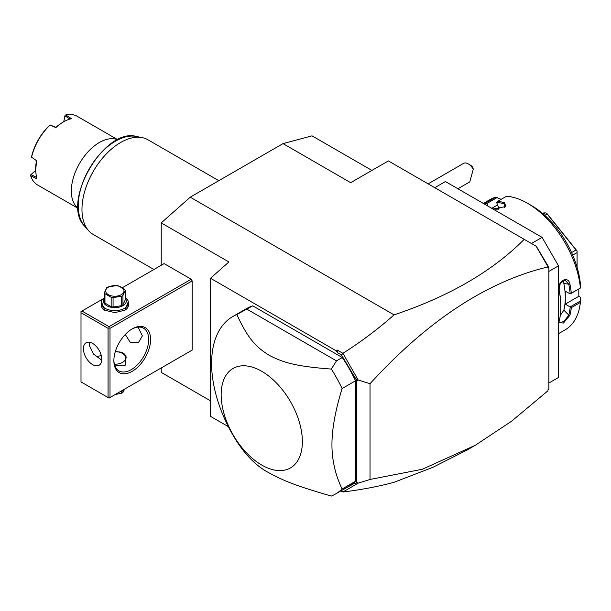 <?xml version="1.0" encoding="UTF-8"?>
<svg xmlns="http://www.w3.org/2000/svg" width="611" height="611" viewBox="0 0 611 611"><rect width="100%" height="100%" fill="white"/><g stroke="black" fill="none" stroke-linecap="round" stroke-linejoin="round"><path stroke-width="0.92" d="M161.228 265.273L161.228 222.9L190.227 197.185L283.03 143.616L312.022 135.841L371.923 170.423M210.528 400.847L161.228 372.382L161.228 367.959M283.03 143.616L350.691 182.681L388.39 160.914L536.343 246.332L548.854 267.335L548.854 389.344L547.884 389.902L547.884 390.849L511.384 421.369L475.236 445.312L422.262 469.279L370.022 479.467L358.206 483.133L342.901 492.008C361.406 489.739 378.453 486.501 394.064 482.3L432.809 467.354L467.239 449.933L475.236 445.312M341.213 490.709L353.555 483.866L356.488 483.011L356.488 380.157L341.465 354.96L337.478 352.662L337.127 349.981L342.901 353.311C361.406 341.557 378.453 328.741 394.064 314.871C449.131 296.404 492.512 271.223 524.215 239.329M394.064 314.871L190.227 197.185M434.788 187.699L445.419 181.559L542.087 237.374L558.515 265.831L558.515 377.453L548.854 383.028M531.455 243.506L542.087 237.374M548.854 271.414L558.515 265.831M571.293 307.669L565.282 304.118L578.816 296.304L580.427 297.236L580.381 302.422L571.293 307.669A75.184 43.412 60 0 1 569.918 315.253L563.472 323.059L558.905 322.631L559.088 321.508A75.184 43.412 -120 0 0 560.837 306.905A75.184 43.412 -120 0 0 559.088 290.294L559.111 289.805A74.366 42.938 60 0 1 560.837 306.241L560.837 306.905M580.381 302.422A75.184 43.412 60 0 1 565.175 329.833L558.515 333.675M580.45 300.971L570.139 306.921M570.2 307.028A74.366 42.938 60 0 1 568.78 315.093L564.167 321.241L559.302 322.913L558.966 322.089M565.282 304.118L565.282 297.641A66.981 38.676 60 0 1 563.846 310.182L560.279 315.475M569.918 315.253L568.78 315.093L563.846 310.182M559.088 290.294C556.69 281.457 568.131 274.851 569.918 284.046A75.184 43.412 60 0 1 571.293 293.219L580.45 288.018L580.427 284.291A69.715 40.25 60 0 0 531.455 205.563L527.583 203.326A75.184 43.412 60 0 1 580.381 287.98M495.162 209.176L499.095 208.825L496.667 202.569L497.514 201.439L506.603 196.2A75.184 43.412 60 0 1 527.583 203.326M497.514 201.439A75.184 43.412 60 0 1 504.495 202.653L505.755 206.533L493.665 208.909A75.184 43.412 -120 0 0 492.138 208.534M483.5 203.547A75.184 43.412 60 0 1 486.684 202.409L495.773 197.162L501.15 199.346M483.332 203.448L489.991 199.606A75.184 43.412 60 0 1 495.773 197.162M569.918 284.046L568.78 284.222A74.366 42.938 60 0 1 570.2 293.929L571.293 293.219M562.586 280.8L563.846 283.451A66.981 38.676 60 0 1 565.282 297.641L565.282 291.172L570.2 293.929M570.139 293.975L580.45 288.018M496.69 202.493A74.366 42.938 60 0 1 504.067 203.723L505.969 205.311L505.419 206.839M504.495 202.653L504.067 203.723L504.587 207.427M484.5 204.12A74.366 42.938 60 0 1 486.868 203.364L486.684 202.409M488.006 206.151L486.952 203.44L497.262 197.483M497.591 204.952L491.763 208.32M578.816 296.304L578.816 288.965M495.261 209.191A66.981 38.676 60 0 1 498.5 209.199M571.575 252.587L576.074 249.991L577.074 250.991L577.074 267.267M544.783 215.377L547.15 214.01L576.074 249.991M572.69 255.108L577.074 252.58M543.187 213.972L545.142 212.849L546.646 213.14L547.15 214.01M546.646 213.14L577.074 250.991M542.171 213.117L545.142 212.849M559.111 289.805L560.325 283.046L565.213 280.296L568.78 284.222L563.846 283.451M341.465 490.847L342.893 491.977M340.93 490.87L342.901 492.008M161.228 222.9L228.896 261.966L210.528 278.257L210.528 416.374L228.377 426.677M191.197 350.661L192.16 350.103L192.16 280.9L191.197 279.227L164.13 263.601L122.376 287.712M337.127 349.981L336.195 350.806L210.528 278.257M548.854 267.335L547.884 267.893L547.884 266.946C487.196 281.472 427.906 320.393 370.022 383.7L358.206 380.034L342.901 353.311M547.884 266.946L546.738 264.342M536.153 246.225L547.884 266.549M341.465 354.96L342.893 353.509M337.478 352.662L336.195 350.806M355.526 380.798A102.526 59.191 -120 0 0 342.282 357.527L336.485 360.872L331.345 369.075A102.526 59.191 60 0 1 342.091 388.55L355.526 380.798L355.526 481.254A102.526 59.191 -120 0 1 348.789 486.333L335.363 494.085A102.526 59.191 -120 0 0 342.091 489.006L355.526 481.254M342.282 357.527L252.771 305.844A102.526 59.191 -120 0 0 246.264 308.746L232.837 316.506A102.526 59.191 -120 0 0 211.597 363.438A102.526 59.191 -120 0 0 236.847 441.509C246.432 456.18 257.147 466.621 269 472.83C283.389 480.712 296.098 485.921 331.345 496.063A102.526 59.191 -120 0 0 335.363 494.085M353.555 483.866L357.488 482.728L358.206 483.133M357.488 482.728L356.488 483.011M358.206 380.034L356.488 380.157M370.022 383.7L370.022 479.467M353.555 375.91L357.488 380.439M342.091 388.55C335.317 410.615 331.933 429.312 331.941 444.64C331.933 459.984 335.317 474.778 342.091 489.006M252.771 305.844L236.847 314.52A102.526 59.191 -120 0 0 232.837 316.506M336.485 360.872L246.966 309.197M331.345 369.075C296.098 366.401 283.389 362.758 269 355.182C255.619 346.727 247.959 338.609 236.847 314.52M221.159 394.752A57.419 33.147 60 0 1 261.76 371.312A57.419 33.147 60 0 1 302.361 441.631A57.419 33.147 60 0 1 261.76 465.07A57.419 33.147 60 0 1 221.159 394.752M191.197 279.227L109.033 326.664L81.966 311.037L102.847 298.985M81.966 311.037L81.003 311.595L81.003 381.913L108.063 397.54L108.063 328.336L81.003 312.71M128.325 301.513L124.98 310.197L114.83 312.626L104.68 310.197L101.334 301.513M109.033 326.664L109.033 327.779L110.003 328.336L192.16 280.9M110.003 328.336L110.003 397.54L192.16 350.103M150.596 339.502A25.975 14.992 -60 0 1 132.228 371.312A25.975 14.992 -60 0 1 113.867 360.704L113.867 360.704A25.975 14.992 -60 0 1 132.228 328.894A25.975 14.992 -60 0 1 150.596 339.502M110.003 397.54L109.033 398.097L108.063 397.54M108.063 328.336L109.033 327.779M101.785 359.314A12.984 7.5 60 0 1 99.097 365.256A12.984 7.5 60 0 1 89.084 361.781A12.984 7.5 60 0 1 83.417 348.705A12.984 7.5 60 0 1 86.105 342.763A12.984 7.5 60 0 1 96.11 346.246A12.984 7.5 60 0 1 101.785 359.314M89.855 342.305L89.214 345.36L93.62 354.159L101.754 360.162M131.739 329.184A24.608 14.206 -60 0 1 143.57 328.237A24.608 14.206 -60 0 1 148.664 339.502A24.608 14.206 -60 0 1 137.926 364.263A24.608 14.206 -60 0 1 118.962 370.854A24.608 14.206 -60 0 1 113.875 360.139M138.033 327.129L142.378 335.874L138.437 342.542L130.403 342.58L125.286 334.484M96.095 356.373A24.608 14.206 120 0 0 101.243 355.426M114.944 365.92L125.125 365.317L126.164 356.984C124.942 353.387 122.024 351.707 117.411 351.936M114.402 364.225A10.937 6.316 0 0 0 124.85 360.452A10.937 6.316 0 0 0 122.567 353.456A10.937 6.316 0 0 0 115.319 351.608M123.048 353.731L122.567 353.456L123.048 353.731A11.617 6.706 180 0 1 126.164 356.984M121.543 390.872L121.543 393.209L115.227 394.523M122.941 390.07L122.941 392.399A10.524 6.079 180 0 1 122.276 392.82A10.524 6.079 180 0 1 121.543 393.209M122.941 392.399L124.636 389.092M104.932 310.342A13.671 7.89 180 0 1 101.159 304.897L101.159 302.781A13.671 7.89 180 0 1 104.45 297.641M125.209 297.641A13.671 7.89 180 0 1 128.501 302.781A13.671 7.89 180 0 1 120.061 310.067A13.671 7.89 180 0 1 105.168 308.356A13.671 7.89 180 0 1 101.159 302.781M128.501 302.781L128.501 304.897A13.671 7.89 180 0 1 124.736 310.342M125.209 298.153A11.487 6.629 180 0 1 121.444 306.409A11.487 6.629 180 0 1 106.711 305.683A11.487 6.629 180 0 1 104.45 298.153M113.073 306.982A10.524 6.079 0 0 1 111.164 306.691L104.962 303.109L104.962 293.708L111.164 297.29A10.524 6.079 0 0 0 113.073 297.58L121.543 296.274A10.524 6.079 0 0 0 122.276 295.884A10.524 6.079 0 0 0 122.941 295.464L122.941 304.866A10.524 6.079 180 0 1 121.543 305.676L113.073 306.982L113.073 297.58M104.962 303.109A10.524 6.079 0 0 1 104.45 302.01L104.45 292.608L106.726 287.712A10.524 6.079 0 0 1 107.391 287.292A10.524 6.079 0 0 1 108.116 286.91L116.594 285.597A10.524 6.079 0 0 1 118.496 285.895L124.697 289.477A10.524 6.079 0 0 1 125.209 290.576L125.209 299.978L122.941 304.866M111.164 306.691L111.164 297.29M104.45 292.608A10.524 6.079 0 0 0 104.962 293.708M125.209 290.576L122.941 295.464M121.543 305.676L121.543 296.274M108.353 287.208A9.157 5.285 0 0 0 108.353 294.685A9.157 5.285 0 0 0 121.306 294.685A9.157 5.285 0 0 0 121.306 287.208A9.157 5.285 0 0 0 108.353 287.208M468.293 163.893L470.226 165.008A6.836 3.949 60 0 1 472.883 167.467L473.258 169.27A9.57 5.522 -120 0 0 470.806 165.909A9.57 5.522 -120 0 0 468.293 163.893A9.57 5.522 -120 0 0 463.505 163.42L428.12 183.85M473.258 169.27L469.752 181.91L457.891 188.761M153.911 269.497L93.292 234.502A54.684 31.573 -60 0 1 88.61 230.653A54.684 31.573 -60 0 1 81.966 209.466A54.684 31.573 -60 0 1 102.503 158.173A54.684 31.573 -60 0 1 142.294 137.658A54.684 31.573 -60 0 1 147.969 139.789L218.814 180.688M117.686 139.789A39.646 22.89 120 0 0 99.364 142.5A39.646 22.89 120 0 0 71.334 191.052A39.646 22.89 -60 0 0 78.155 208.275M117.801 139.736L77.238 116.311A39.646 22.89 120 0 0 65.721 114.937L71.38 118.626A39.646 22.89 120 0 0 63.597 121.849A39.646 22.89 120 0 0 55.822 127.607L50.155 125.011A39.646 22.89 120 0 0 31.581 157.18L31.627 156.408A38.821 22.416 120 0 1 49.514 125.438L50.155 125.011M36.668 160.785L31.573 157.187L36.668 160.785L35.568 170.4L36.668 178.748L30.642 175.693A39.646 22.89 120 0 0 37.592 184.98L78.162 208.397M63.697 121.795L65.079 115.204L63.773 121.749M65.079 115.204L65.721 114.937M70.128 119.16L64.987 115.823M63.597 121.849L63.017 122.185A38.821 22.416 120 0 0 55.914 127.363L55.822 127.607M55.914 127.371L50.163 124.995M35.568 170.072A38.821 22.416 -60 0 1 36.507 160.991M36.507 177.396L31.039 174.616L30.55 175.006L35.568 170.507M30.642 175.693L30.55 175.006M31.039 174.616L35.568 170.599M142.294 137.658L136.452 136.467A52.752 30.458 120 0 0 89.168 168.98A52.752 30.458 120 0 0 84.654 226.185L88.61 230.653M136.452 136.467C104.221 127.073 60.397 202.967 84.654 226.185"/></g></svg>
